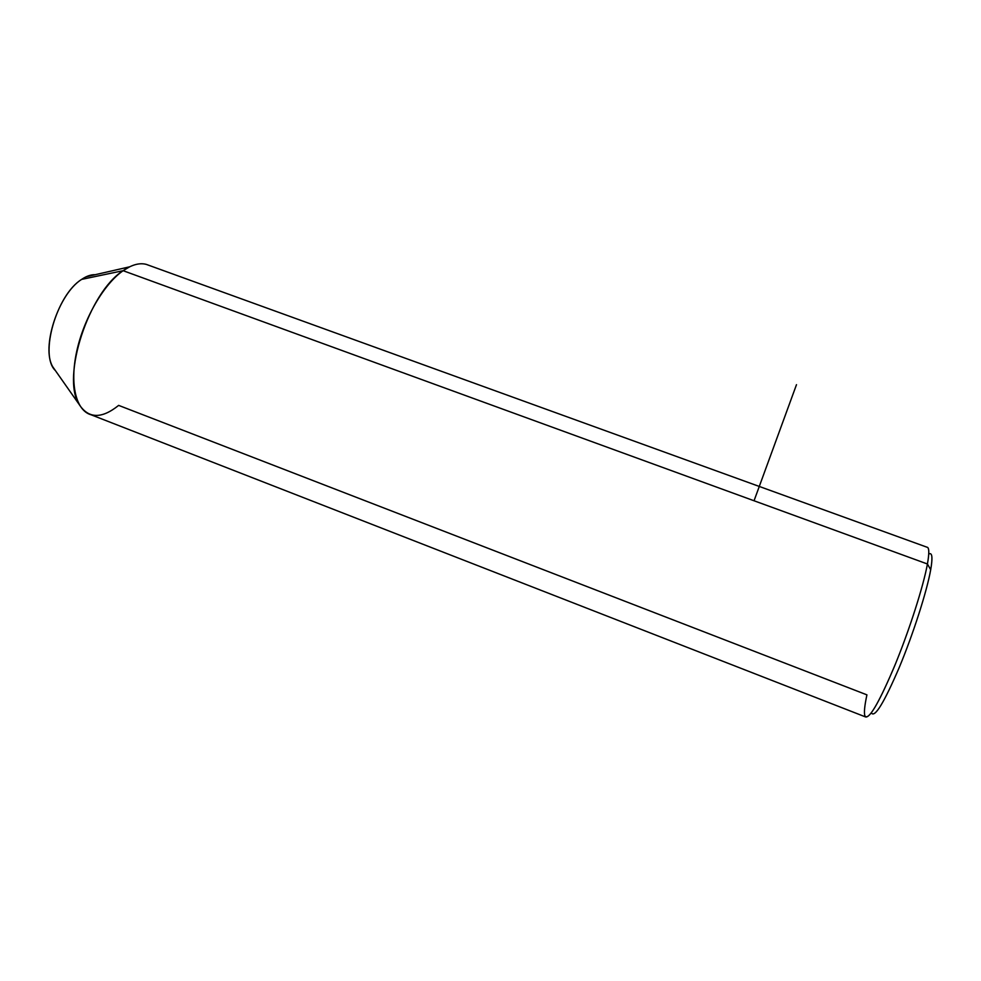 <?xml version="1.0" encoding="UTF-8"?>
<svg xmlns="http://www.w3.org/2000/svg" width="981" height="981" viewBox="0 0 981 981"><rect width="100%" height="100%" fill="white"/><g stroke="black" fill="none" stroke-linecap="round" stroke-linejoin="round"><path stroke-width="1.47" d="M86.132 276.777L129.627 266.82L123.116 270.695L81.668 279.377L86.132 276.777L95.28 274.692C91.074 274.521 86.549 276.078 81.668 279.377L123.116 270.695C88.854 292.228 61.141 377.182 79.154 404.43C88.437 418.74 101.607 419.059 118.652 405.386L866.922 694.855C864.568 705.793 863.893 712.819 864.899 715.922C868.369 720.876 878.13 704.591 894.157 667.092C908.946 631.421 923.366 586.466 927.425 563.989L123.116 270.695C131.797 264.711 139.51 262.601 146.279 264.38L927.658 547.447C929.24 548.771 929.154 554.277 927.425 563.989C923.501 585.694 909.976 628.294 895.665 663.414C880.129 700.508 870.073 718.35 865.512 716.915L91.11 414.791C76.187 410.745 69.504 384.711 76.665 351.627C83.753 318.58 103.79 284.134 123.116 270.695L927.425 563.989L930.699 569.74C932.833 557.269 932.183 552.058 928.737 554.093M55.414 370.597L52.986 367.152C40.675 348.243 58.394 293.736 81.668 279.377C56.383 294.84 39.117 355.6 55.414 370.597M871.386 712.831C874.586 718.239 883.832 703.242 899.099 667.828C913.176 634.131 926.922 591.261 930.699 569.74C926.947 591.077 913.421 633.395 899.454 666.982C884.286 702.322 874.966 717.712 871.496 713.15M930 553.64C932.318 553.664 932.563 559.023 930.699 569.74L927.425 563.989C929.399 552.879 929.228 547.275 926.91 547.165M754.046 500.764L796.486 384.675M52.986 367.152L79.154 404.43"/></g></svg>
